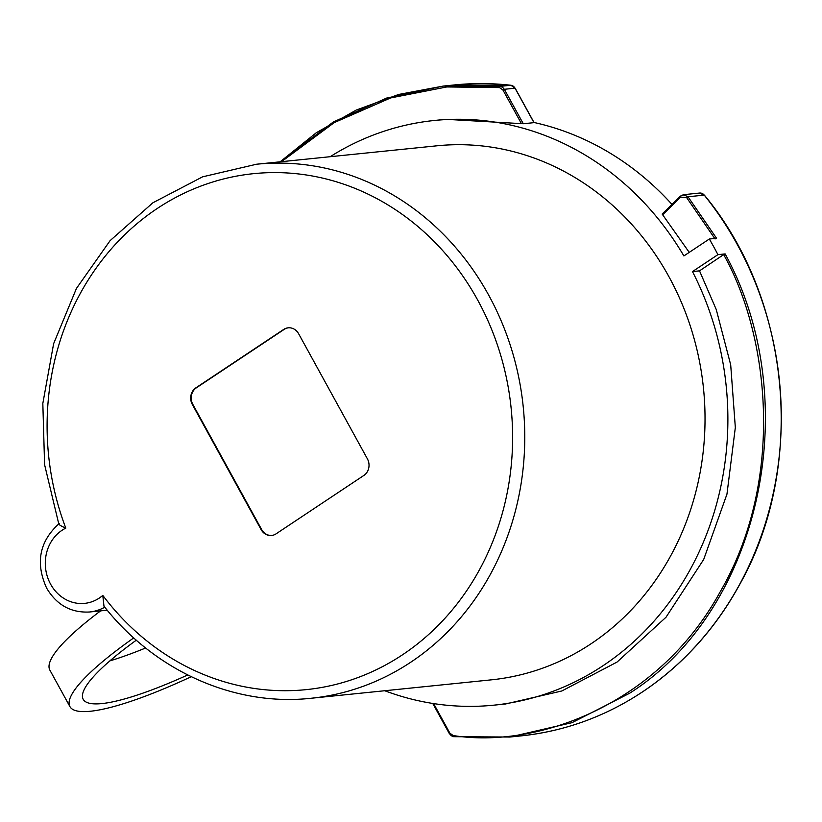 <?xml version="1.0" encoding="UTF-8"?>
<svg xmlns="http://www.w3.org/2000/svg" width="822" height="822" viewBox="0 0 822 822"><rect width="100%" height="100%" fill="white"/><g stroke="black" fill="none" stroke-linecap="round" stroke-linejoin="round"><path stroke-width="1.23" d="M281.514 161.677L334.225 122.612L390.697 97.921L446.849 86.947L499.529 87.594L502.9 89.947L504.338 89.29L502.54 87.276L500.125 86.351L443.15 86.094L398.732 94.427L356.142 110.097L316.306 132.732L280.127 161.821M384.737 690.737A293.855 263.43 -95.8 0 0 494.001 705.153A293.855 263.43 -95.8 0 0 709.191 310.305A293.855 263.43 -95.8 0 0 692.484 271.579L717.914 254.656A327.177 293.31 -95.8 0 0 709.324 239.017L683.883 255.94A293.855 263.43 -95.8 0 0 434.252 120.495L445.781 119.313L523.275 123.742L504.338 89.29L515.034 88.201L533.971 122.653L523.275 123.742M680.246 196.304L662.224 214.182L689.237 252.375M709.324 239.017L716.548 238.277L688.004 196.746L683.401 194.701M725.148 253.916L723.658 254.604C769.022 335.212 785.421 479.205 720.442 591.367C658.175 705.502 536.478 748.76 453.23 735.556L449.891 733.193L449.418 733.604L451.309 735.752L453.693 736.687L509.763 737.036L572.04 722.672L629.611 693.254C760.617 610.037 805.899 401.814 725.148 253.916L717.914 254.656M723.658 254.604L699.522 270.859L716.27 309.586L730.696 364.834L735.33 427.502L726.956 494.156L703.694 559.463L666.026 617.209L617.075 662.049L561.816 690.983L505.53 703.981L494.001 705.153M102.791 595.395A39.384 35.305 84.2 0 1 50.604 584.175A39.384 35.305 84.2 0 1 65.801 528.125A259.32 232.472 84.2 0 1 172.497 199.212A259.32 232.472 84.2 0 1 477.674 300.04A259.32 232.472 84.2 0 1 417.124 644.201A259.32 232.472 84.2 0 1 102.791 595.395L103.983 606.204C154.896 671.122 234.609 706.684 311.148 698.258A268.404 240.62 -95.8 0 0 488.617 295.016A268.404 240.62 -95.8 0 0 256.577 164.225L202.582 176.833L152.882 202.777L110.086 240.661L76.425 288.471L53.625 343.699L42.826 403.468L44.593 464.666L58.824 524.128M65.801 528.125C60.119 525.69 58.043 524.189 59.574 523.604M311.148 698.258L491.412 679.835A268.404 240.62 -95.8 0 0 668.882 276.603A268.404 240.62 -95.8 0 0 436.842 145.813L256.577 164.225M136.318 640.184A165.304 31.298 151.2 0 0 83.197 699.306A165.304 31.298 151.2 0 0 187.714 674.965M145.648 647.983A165.304 31.298 -28.8 0 1 109.871 660.888M191.238 676.701A180.45 34.164 -28.8 0 1 69.921 706.612A180.45 34.164 -28.8 0 1 133.75 637.903M100.633 610.869A180.45 34.164 151.2 0 0 49.865 670.115L69.921 706.612M434.252 120.495A293.855 263.43 -95.8 0 0 330.167 156.714M671.954 204.39A293.855 263.43 -95.8 0 0 534.002 122.478M363.889 475.424L276.069 533.848A12.114 10.861 84.2 0 1 271.568 535.482A12.114 10.861 84.2 0 1 261.098 529.573L192.317 404.455A12.114 10.861 84.2 0 1 195.821 387.881L283.641 329.458A12.114 10.861 84.2 0 1 288.142 327.824A12.114 10.861 84.2 0 1 298.622 333.732L367.403 458.851A12.114 10.861 84.2 0 1 363.889 475.424M699.522 270.859L692.484 271.579M288.409 327.803A12.114 10.861 -95.8 0 0 284.176 329.396L196.355 387.83A12.114 10.861 -95.8 0 0 192.841 404.403L261.632 529.522A12.114 10.861 -95.8 0 0 271.835 535.451M684.284 194.691L680.431 196.119L680.595 197.116L686.647 197.609L715.068 238.966M510.945 85.272A1.212 0.524 96.4 0 0 510.894 85.252L454.371 84.943A327.177 293.31 84.2 0 1 510.842 85.252A6.062 5.435 84.2 0 1 513.247 86.176A6.062 5.435 84.2 0 1 515.034 88.201L515.137 88.344M534.064 122.601L515.168 88.231L510.894 85.252A1.212 0.524 96.4 0 0 510.842 85.252L500.125 86.351L499.529 87.594M704.362 195.266L699.594 193.047A6.062 5.435 84.2 0 1 700.478 193.036A6.062 5.435 84.2 0 1 704.218 195.081A327.177 293.31 84.2 0 1 642.393 691.939A327.177 293.31 84.2 0 1 520.891 735.906L509.589 737.057M520.891 735.906C564.55 731.303 605.084 716.64 642.496 691.908C661.597 679.188 679.106 664.197 695.042 646.945C712.191 628.337 727.008 607.643 739.481 584.863C806.444 466.783 791.391 299.773 704.362 195.122L688.004 196.746L686.647 197.609M58.927 523.789C39.374 541.575 35.284 563.019 46.649 588.141C56.718 605.023 71.031 612.976 89.577 612A48.467 43.453 -95.8 0 0 104.774 607.201M261.098 529.573L261.632 529.522M192.317 404.455L192.841 404.403M195.821 387.881L196.355 387.83M283.641 329.458L284.176 329.396M449.891 733.193L433.615 703.581M453.23 735.556L453.652 736.687L509.763 737.036M662.594 214.83L680.595 197.116M502.9 89.947L521.343 123.485M454.371 84.943L443.079 86.094M662.255 213.936L680.297 196.181L683.421 194.701M453.641 736.687L449.387 733.707L432.752 703.447M107.22 610.191L89.577 612M699.594 193.047L683.503 194.691M280.055 161.831L333.372 121.954L386.587 98.085L443.15 86.094"/></g></svg>
